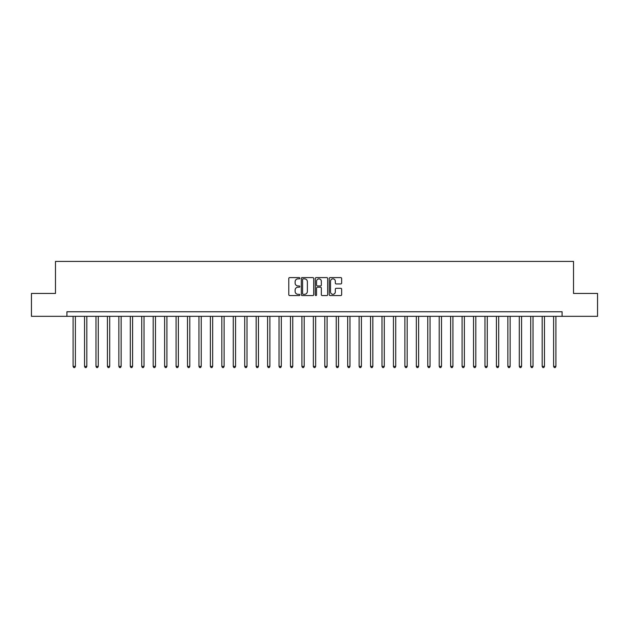 <?xml version="1.0" encoding="UTF-8"?>
<svg xmlns="http://www.w3.org/2000/svg" width="629" height="629" viewBox="0 0 629 629"><rect width="100%" height="100%" fill="white"/><g stroke="black" fill="none" stroke-linecap="round" stroke-linejoin="round"><path stroke-width="0.94" d="M299.852 278.23A0.629 0.629 0 0 0 299.223 277.601L289.678 277.601A0.896 0.896 0 0 0 288.782 278.498L288.782 294.671A0.896 0.896 0 0 0 289.678 295.567L299.223 295.567A0.629 0.629 0 0 0 299.852 294.938A0.629 0.629 0 0 0 299.223 294.309L297.989 294.309A2.878 2.878 0 0 1 295.119 291.439L295.119 290.087A2.878 2.878 0 0 1 297.989 287.209L299.223 287.209A0.629 0.629 0 0 0 299.852 286.58A0.629 0.629 0 0 0 299.223 285.951L297.989 285.951A2.878 2.878 0 0 1 295.119 283.081L295.119 281.729A2.878 2.878 0 0 1 297.989 278.859L299.223 278.859A0.629 0.629 0 0 0 299.852 278.23M340.753 283.931A0.896 0.896 0 0 0 341.657 283.034L341.657 278.498A0.896 0.896 0 0 0 340.753 277.601L330.154 277.601A0.896 0.896 0 0 0 329.258 278.498L329.258 294.671A0.896 0.896 0 0 0 330.154 295.567L340.753 295.567A0.896 0.896 0 0 0 341.657 294.671L341.657 289.191A0.896 0.896 0 0 0 340.753 288.294L336.216 288.294A0.896 0.896 0 0 0 335.32 289.191L335.32 291.903A2.406 2.406 0 0 1 332.914 294.309A2.406 2.406 0 0 1 330.516 291.903L330.516 281.257A2.406 2.406 0 0 1 332.914 278.859A2.406 2.406 0 0 1 335.32 281.257L335.32 283.034A0.896 0.896 0 0 0 336.216 283.931L340.753 283.931M66.918 316.332L31.45 316.332L31.45 293.452L55.478 293.452L55.478 261.412L573.522 261.412L573.522 293.452L597.55 293.452L597.55 316.332L562.082 316.332L562.082 311.756L66.918 311.756L66.918 316.332L562.082 316.332M313.714 278.498A0.896 0.896 0 0 0 312.817 277.601L302.211 277.601A0.896 0.896 0 0 0 301.315 278.498L301.315 294.671A0.896 0.896 0 0 0 302.211 295.567L312.817 295.567A0.896 0.896 0 0 0 313.714 294.671L313.714 278.498M316.183 277.601L326.789 277.601A0.896 0.896 0 0 1 327.685 278.498L327.685 294.671A0.896 0.896 0 0 1 326.789 295.567L322.252 295.567A0.896 0.896 0 0 1 321.348 294.671L321.348 288.113A0.896 0.896 0 0 0 320.452 287.209L317.441 287.209A0.896 0.896 0 0 0 316.544 288.113L316.544 294.938A0.629 0.629 0 0 1 315.915 295.567A0.629 0.629 0 0 1 315.286 294.938L315.286 278.498A0.896 0.896 0 0 1 316.183 277.601M303.202 278.859A0.629 0.629 0 0 0 302.573 279.488L302.573 293.68A0.629 0.629 0 0 0 303.202 294.309L304.507 294.309A2.878 2.878 0 0 0 307.377 291.439L307.377 281.729A2.878 2.878 0 0 0 304.507 278.859L303.202 278.859M321.348 281.305A2.406 2.406 0 0 0 318.95 278.906A2.406 2.406 0 0 0 316.544 281.305L316.544 285.055A0.896 0.896 0 0 0 317.441 285.951L320.452 285.951A0.896 0.896 0 0 0 321.348 285.055L321.348 281.305M73.098 316.332L73.098 366.392L75.386 366.392L75.386 316.332M75.386 366.392L74.694 367.588L73.782 367.588L73.098 366.392M84.538 316.332L84.538 366.392L86.826 366.392L86.826 316.332M86.826 366.392L86.142 367.588L85.222 367.588L84.538 366.392M95.978 316.332L95.978 366.392L98.266 366.392L98.266 316.332M98.266 366.392L97.581 367.588L96.662 367.588L95.978 366.392M107.417 316.332L107.417 366.392L109.705 366.392L109.705 316.332M109.705 366.392L109.021 367.588L108.102 367.588L107.417 366.392M118.857 316.332L118.857 366.392L121.145 366.392L121.145 316.332M121.145 366.392L120.461 367.588L119.549 367.588L118.857 366.392M130.297 316.332L130.297 366.392L132.585 366.392L132.585 316.332M132.585 366.392L131.901 367.588L130.989 367.588L130.297 366.392M141.737 316.332L141.737 366.392L144.033 366.392L144.033 316.332M144.033 366.392L143.341 367.588L142.429 367.588L141.737 366.392M153.185 316.332L153.185 366.392L155.473 366.392L155.473 316.332M155.473 366.392L154.781 367.588L153.869 367.588L153.185 366.392M164.625 316.332L164.625 366.392L166.913 366.392L166.913 316.332M166.913 366.392L166.221 367.588L165.309 367.588L164.625 366.392M176.065 316.332L176.065 366.392L178.353 366.392L178.353 316.332M178.353 366.392L177.669 367.588L176.749 367.588L176.065 366.392M187.505 316.332L187.505 366.392L189.793 366.392L189.793 316.332M189.793 366.392L189.109 367.588L188.189 367.588L187.505 366.392M198.945 316.332L198.945 366.392L201.233 366.392L201.233 316.332M201.233 366.392L200.549 367.588L199.629 367.588L198.945 366.392M210.385 316.332L210.385 366.392L212.673 366.392L212.673 316.332M212.673 366.392L211.989 367.588L211.077 367.588L210.385 366.392M221.825 316.332L221.825 366.392L224.113 366.392L224.113 316.332M224.113 366.392L223.429 367.588L222.517 367.588L221.825 366.392M233.273 316.332L233.273 366.392L235.561 366.392L235.561 316.332M235.561 366.392L234.869 367.588L233.957 367.588L233.273 366.392M244.712 316.332L244.712 366.392L247 366.392L247 316.332M247 366.392L246.309 367.588L245.396 367.588L244.712 366.392M256.152 316.332L256.152 366.392L258.44 366.392L258.44 316.332M258.44 366.392L257.756 367.588L256.836 367.588L256.152 366.392M267.592 316.332L267.592 366.392L269.88 366.392L269.88 316.332M269.88 366.392L269.196 367.588L268.276 367.588L267.592 366.392M279.032 316.332L279.032 366.392L281.32 366.392L281.32 316.332M281.32 366.392L280.636 367.588L279.716 367.588L279.032 366.392M290.472 316.332L290.472 366.392L292.76 366.392L292.76 316.332M292.76 366.392L292.076 367.588L291.164 367.588L290.472 366.392M301.912 316.332L301.912 366.392L304.2 366.392L304.2 316.332M304.2 366.392L303.516 367.588L302.604 367.588L301.912 366.392M313.352 316.332L313.352 366.392L315.648 366.392L315.648 316.332M315.648 366.392L314.956 367.588L314.044 367.588L313.352 366.392M324.8 316.332L324.8 366.392L327.088 366.392L327.088 316.332M327.088 366.392L326.396 367.588L325.484 367.588L324.8 366.392M336.24 316.332L336.24 366.392L338.528 366.392L338.528 316.332M338.528 366.392L337.836 367.588L336.924 367.588L336.24 366.392M347.68 316.332L347.68 366.392L349.968 366.392L349.968 316.332M349.968 366.392L349.284 367.588L348.364 367.588L347.68 366.392M359.12 316.332L359.12 366.392L361.408 366.392L361.408 316.332M361.408 366.392L360.724 367.588L359.804 367.588L359.12 366.392M370.56 316.332L370.56 366.392L372.848 366.392L372.848 316.332M372.848 366.392L372.164 367.588L371.244 367.588L370.56 366.392M382 316.332L382 366.392L384.288 366.392L384.288 316.332M384.288 366.392L383.604 367.588L382.691 367.588L382 366.392M393.44 316.332L393.44 366.392L395.727 366.392L395.727 316.332M395.727 366.392L395.043 367.588L394.131 367.588L393.44 366.392M404.887 316.332L404.887 366.392L407.175 366.392L407.175 316.332M407.175 366.392L406.483 367.588L405.571 367.588L404.887 366.392M416.327 316.332L416.327 366.392L418.615 366.392L418.615 316.332M418.615 366.392L417.923 367.588L417.011 367.588L416.327 366.392M427.767 316.332L427.767 366.392L430.055 366.392L430.055 316.332M430.055 366.392L429.371 367.588L428.451 367.588L427.767 366.392M439.207 316.332L439.207 366.392L441.495 366.392L441.495 316.332M441.495 366.392L440.811 367.588L439.891 367.588L439.207 366.392M450.647 316.332L450.647 366.392L452.935 366.392L452.935 316.332M452.935 366.392L452.251 367.588L451.331 367.588L450.647 366.392M462.087 316.332L462.087 366.392L464.375 366.392L464.375 316.332M464.375 366.392L463.691 367.588L462.779 367.588L462.087 366.392M473.527 316.332L473.527 366.392L475.815 366.392L475.815 316.332M475.815 366.392L475.131 367.588L474.219 367.588L473.527 366.392M484.967 316.332L484.967 366.392L487.263 366.392L487.263 316.332M487.263 366.392L486.571 367.588L485.659 367.588L484.967 366.392M496.415 316.332L496.415 366.392L498.703 366.392L498.703 316.332M498.703 366.392L498.011 367.588L497.099 367.588L496.415 366.392M507.855 316.332L507.855 366.392L510.143 366.392L510.143 316.332M510.143 366.392L509.451 367.588L508.539 367.588L507.855 366.392M519.295 316.332L519.295 366.392L521.583 366.392L521.583 316.332M521.583 366.392L520.898 367.588L519.979 367.588L519.295 366.392M530.734 316.332L530.734 366.392L533.022 366.392L533.022 316.332M533.022 366.392L532.338 367.588L531.419 367.588L530.734 366.392M542.174 316.332L542.174 366.392L544.462 366.392L544.462 316.332M544.462 366.392L543.778 367.588L542.858 367.588L542.174 366.392M553.614 316.332L553.614 366.392L555.902 366.392L555.902 316.332M555.902 366.392L555.218 367.588L554.306 367.588L553.614 366.392"/></g></svg>
